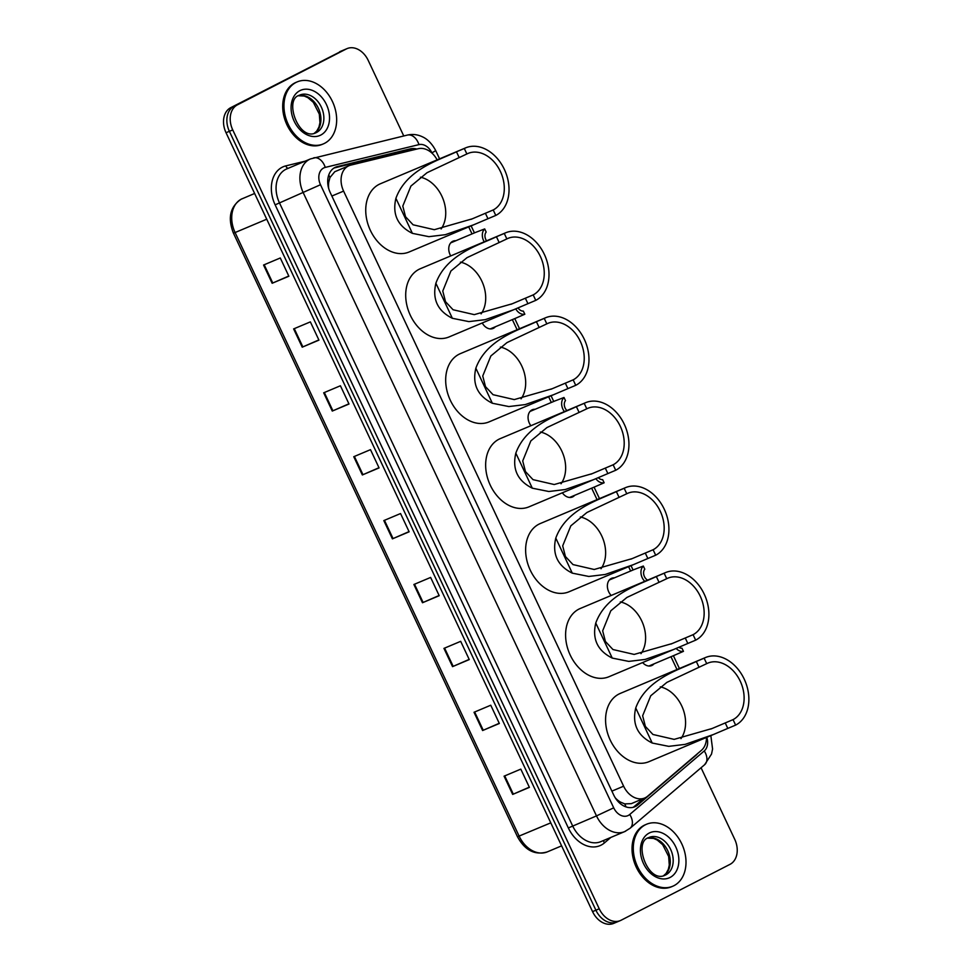 <?xml version="1.0" encoding="UTF-8"?>
<svg xmlns="http://www.w3.org/2000/svg" width="972" height="972" viewBox="0 0 972 972"><rect width="100%" height="100%" fill="white"/><g stroke="black" fill="none" stroke-linecap="round" stroke-linejoin="round"><path stroke-width="1.46" d="M450.729 255.928A10.765 7.946 -112.8 0 1 452.6 241.372A10.765 7.946 -112.8 0 1 453.001 241.178A10.765 7.946 -112.8 0 1 455.819 240.728M495.38 326.762A10.765 7.946 -112.8 0 1 493.497 328.269A10.765 7.946 -112.8 0 1 493.096 328.451A10.765 7.946 -112.8 0 1 482.246 322.971M530.87 425.736A10.765 7.946 -112.8 0 1 531.915 409.929A10.765 7.946 -112.8 0 1 532.328 409.734A10.765 7.946 -112.8 0 1 535.135 409.285M574.695 495.307A10.765 7.946 -112.8 0 1 572.812 496.814A10.765 7.946 -112.8 0 1 572.411 497.008A10.765 7.946 -112.8 0 1 562.351 492.804M611.181 595.472A10.765 7.946 -112.8 0 1 611.23 578.474A10.765 7.946 -112.8 0 1 611.643 578.291A10.765 7.946 -112.8 0 1 614.45 577.842M654.01 663.864A10.765 7.946 -112.8 0 1 652.127 665.37A10.765 7.946 -112.8 0 1 651.726 665.565A10.765 7.946 -112.8 0 1 642.614 662.564M437.133 159.87A20.193 14.908 67.2 0 0 418.288 148.704L350.722 165.131A20.193 14.908 67.2 0 0 349.045 165.69L334.769 171.728L329.97 177.512L328.767 182.068A6.731 4.969 67.2 0 0 327.892 184.595M349.045 165.69A20.193 14.908 67.2 0 0 348.292 166.042A20.193 14.908 67.2 0 0 343.59 191.107L623.623 786.202A20.193 14.908 67.2 0 0 644.74 797.988A20.193 14.908 67.2 0 0 647.668 796.177L701.407 750.348A20.193 14.908 67.2 0 0 706.462 737.456M617.499 800.867A6.731 4.969 67.2 0 0 620.537 802.119L624.729 803.893L631.29 803.662L644.74 797.988M328.73 188.592A20.193 14.908 -112.8 0 1 328.767 182.068M620.537 802.119A20.193 14.908 -112.8 0 1 615.264 797.818M676.998 669.538L670.972 656.72M630.646 571.014L628.605 566.676M597.051 499.644L591.656 488.163M551.331 402.469L548.658 396.783M517.116 329.751L512.341 319.618M472.015 233.912L468.711 226.889M416.806 149.068A20.193 14.908 67.2 0 0 410.366 148.85L337.369 166.601A20.193 14.908 67.2 0 0 335.68 167.148A20.193 14.908 67.2 0 0 334.927 167.5A20.193 14.908 67.2 0 0 330.237 192.578L613.709 794.987A20.193 14.908 67.2 0 0 634.825 806.772A20.193 14.908 67.2 0 0 637.754 804.962L695.806 755.451A20.193 14.908 67.2 0 0 697.507 753.677M701.055 767.746L734.711 839.273A20.193 14.908 -112.8 0 1 730.021 864.339L621.108 920.229A20.193 14.908 -112.8 0 1 620.355 920.581A20.193 14.908 -112.8 0 1 599.238 908.796L232.733 129.908A20.193 14.908 -112.8 0 1 237.423 104.842L346.336 48.952A20.193 14.908 -112.8 0 1 347.089 48.6A20.193 14.908 -112.8 0 1 368.206 60.386L403.757 135.959M617.767 921.638A20.193 14.908 -112.8 0 1 617.013 921.991L613.672 923.4A20.193 14.908 -112.8 0 1 592.556 911.615L226.039 132.727A20.193 14.908 -112.8 0 1 230.729 107.661L342.982 50.362A20.193 14.908 -112.8 0 1 343.736 50.009A20.193 14.908 -112.8 0 0 342.982 50.362L234.07 106.252L346.336 48.952M226.039 132.727L229.38 131.317A20.193 14.908 -112.8 0 1 234.07 106.252A20.193 14.908 -112.8 0 0 229.38 131.317L595.897 910.205L229.38 131.317L232.733 129.908M617.013 921.991A20.193 14.908 -112.8 0 1 595.897 910.205A20.193 14.908 -112.8 0 0 617.013 921.991L620.355 920.581M643.743 798.413L634.412 806.371A20.193 14.908 -112.8 0 1 633.1 807.343M334.064 167.998L407.013 150.259A20.193 14.908 -112.8 0 1 412.237 150.174M529.315 787.174L512.669 794.416L529.4 787.369L520.81 769.119L504.079 776.166L512.669 794.416M499.243 723.289L482.61 730.531L499.341 723.484L490.751 705.222L474.02 712.269L482.61 730.531M469.184 659.393L452.539 666.634L469.269 659.587L460.679 641.338L443.949 648.385L452.539 666.634M439.113 595.496L422.48 602.737L439.21 595.702L430.62 577.441L413.89 584.488L422.48 602.737M288.781 276.036L272.148 283.277L288.878 276.23L280.288 257.981L263.558 265.028L272.148 283.277M318.852 339.933L302.219 347.174L318.95 340.127L310.36 321.878L293.629 328.913L302.219 347.174M348.912 403.817L332.278 411.059L349.009 404.024L340.419 385.763L323.688 392.81L332.278 411.059M378.983 467.714L362.349 474.956L379.08 467.909L370.49 449.659L353.759 456.706L362.349 474.956M409.042 531.611L392.409 538.853L409.139 531.806L400.549 513.544L383.818 520.591L392.409 538.853M339.641 51.771A20.193 14.908 -112.8 0 1 340.394 51.419L347.089 48.6M324.624 143.297A33.643 24.847 -112.8 0 1 323.372 143.892A33.643 24.847 -112.8 0 1 287.785 123.383A33.643 24.847 -112.8 0 1 295.998 82.45A33.643 24.847 -112.8 0 1 297.25 81.867A33.643 24.847 -112.8 0 1 332.837 102.376A33.643 24.847 -112.8 0 1 324.624 143.297M323.372 143.892L322.109 144.415A33.643 24.847 -112.8 0 1 286.533 123.918A33.643 24.847 -112.8 0 1 294.735 82.984A33.643 24.847 -112.8 0 1 295.998 82.389L297.25 81.867M420.451 177.196A30.958 22.866 -112.8 0 1 442.855 198.47A30.958 22.866 -112.8 0 1 441.118 228.955M464.3 148.497L466.876 153.965A30.958 22.866 -112.8 0 1 468.03 153.43A30.958 22.866 -112.8 0 1 500.774 172.299A30.958 22.866 -112.8 0 1 493.217 209.952L495.793 215.432A37.009 27.338 -112.8 0 0 504.82 170.404A37.009 27.338 -112.8 0 0 465.673 147.853L380.356 183.781A37.009 27.338 -112.8 0 0 378.983 184.425A37.009 27.338 -112.8 0 0 369.943 229.441A37.009 27.338 -112.8 0 0 409.091 252.003L473.534 224.86L445.285 234.702L428.895 236.67L412.395 233.353C397.657 226.002 392.166 214.314 395.908 198.312C406.648 168.885 439.757 160.003 456.463 151.79L464.3 148.497A37.009 27.338 -112.8 0 1 465.673 147.853M466.876 153.965L427.024 172.712L410.913 186.077L402.797 206.088L405.543 216.756L413.1 224.799L434.302 229.696L472.295 218.822L493.217 209.952M485.38 213.245L487.956 218.724L473.534 224.86M487.956 218.724L495.793 215.432M460.424 262.136A30.958 22.866 -112.8 0 1 482.829 283.411A30.958 22.866 -112.8 0 1 481.091 313.895M504.274 233.438L506.849 238.918A30.958 22.866 -112.8 0 1 508.004 238.371A30.958 22.866 -112.8 0 1 540.736 257.24A30.958 22.866 -112.8 0 1 533.191 294.893L535.766 300.372A37.009 27.338 -112.8 0 0 544.794 255.357A37.009 27.338 -112.8 0 0 505.647 232.794L420.329 268.722A37.009 27.338 -112.8 0 0 418.944 269.365A37.009 27.338 -112.8 0 0 409.917 314.393A37.009 27.338 -112.8 0 0 449.064 336.944L513.508 309.813L485.247 319.654L468.868 321.611L452.369 318.294C437.631 310.943 432.139 299.267 435.881 283.253C446.622 253.838 479.731 244.956 496.437 236.743L504.274 233.438A37.009 27.338 -112.8 0 1 505.647 232.794M506.849 238.918L466.997 257.665L450.887 271.018L442.77 291.041L445.516 301.697L453.074 309.752L474.275 314.636L512.268 303.762L533.191 294.893M525.354 298.197L527.93 303.677L513.508 309.813M527.93 303.677L535.766 300.372M500.398 347.077A30.958 22.866 -112.8 0 1 522.802 368.364A30.958 22.866 -112.8 0 1 521.065 398.848M544.235 318.391L546.823 323.858A30.958 22.866 -112.8 0 1 547.977 323.324A30.958 22.866 -112.8 0 1 580.709 342.193A30.958 22.866 -112.8 0 1 573.164 379.845L575.74 385.325A37.009 27.338 -112.8 0 0 584.767 340.297A37.009 27.338 -112.8 0 0 545.62 317.747L460.303 353.662A37.009 27.338 -112.8 0 0 458.918 354.318A37.009 27.338 -112.8 0 0 449.89 399.334A37.009 27.338 -112.8 0 0 489.038 421.897L553.481 394.753L525.22 404.595L508.842 406.563L492.342 403.246C477.604 395.896 472.113 384.207 475.855 368.206C486.595 338.778 519.704 329.897 536.41 321.683L544.235 318.391A37.009 27.338 -112.8 0 1 545.62 317.747M546.823 323.858L506.971 342.606L490.86 355.971L482.744 375.982L485.49 386.649L493.047 394.693L514.249 399.589L552.23 388.715L573.164 379.845M565.327 383.138L567.903 388.618L553.481 394.753M567.903 388.618L575.74 385.325M540.371 432.03A30.958 22.866 -112.8 0 1 562.776 453.304A30.958 22.866 -112.8 0 1 561.038 483.789M584.208 403.331L586.784 408.811A30.958 22.866 -112.8 0 1 587.951 408.264A30.958 22.866 -112.8 0 1 620.683 427.133A30.958 22.866 -112.8 0 1 613.138 464.786L615.713 470.266A37.009 27.338 -112.8 0 0 624.741 425.25A37.009 27.338 -112.8 0 0 585.594 402.687L500.276 438.615A37.009 27.338 -112.8 0 0 498.891 439.259A37.009 27.338 -112.8 0 0 489.864 484.287A37.009 27.338 -112.8 0 0 529.011 506.837L593.455 479.706L565.194 489.548L548.816 491.504L532.316 488.187C517.578 480.836 512.086 469.16 515.828 453.146C526.569 423.731 559.678 414.85 576.384 406.636L584.208 403.331A37.009 27.338 -112.8 0 1 585.594 402.687M586.784 408.811L546.944 427.558L530.833 440.911L522.717 460.935L525.463 471.59L533.02 479.646L554.222 484.53L592.203 473.656L613.138 464.786M605.301 468.091L607.877 473.571L593.455 479.706M607.877 473.571L615.713 470.266M580.345 516.97A30.958 22.866 -112.8 0 1 602.749 538.257A30.958 22.866 -112.8 0 1 601.012 568.742M624.182 488.284L626.758 493.752A30.958 22.866 -112.8 0 1 627.924 493.217A30.958 22.866 -112.8 0 1 660.656 512.086A30.958 22.866 -112.8 0 1 653.111 549.739L655.687 555.219A37.009 27.338 -112.8 0 0 664.714 510.191A37.009 27.338 -112.8 0 0 625.567 487.628L540.25 523.556A37.009 27.338 -112.8 0 0 538.865 524.212A37.009 27.338 -112.8 0 0 529.837 569.228A37.009 27.338 -112.8 0 0 568.985 591.79L633.416 564.647L605.167 574.488L588.789 576.457L572.277 573.14C557.551 565.789 552.06 554.101 555.79 538.099C566.542 508.672 599.651 499.79 616.357 491.577L624.182 488.284A37.009 27.338 -112.8 0 1 625.567 487.628M626.758 493.752L586.918 512.499L570.807 525.864L562.691 545.875L565.437 556.543L572.994 564.586L594.184 569.483L632.177 558.608L653.111 549.739M645.274 553.032L647.85 558.511L633.416 564.647M647.85 558.511L655.687 555.219M620.318 601.923A30.958 22.866 -112.8 0 1 642.723 623.198A30.958 22.866 -112.8 0 1 640.985 653.682M664.155 573.225L666.731 578.705A30.958 22.866 -112.8 0 1 667.898 578.158A30.958 22.866 -112.8 0 1 700.63 597.027A30.958 22.866 -112.8 0 1 693.085 634.68L695.66 640.159A37.009 27.338 -112.8 0 0 704.688 595.143A37.009 27.338 -112.8 0 0 665.541 572.581L580.223 608.508A37.009 27.338 -112.8 0 0 578.838 609.152A37.009 27.338 -112.8 0 0 569.811 654.18A37.009 27.338 -112.8 0 0 608.958 676.731L673.389 649.6L645.141 659.441L628.763 661.397L612.251 658.08C597.525 650.73 592.033 639.054 595.763 623.04C606.516 593.625 639.625 584.743 656.331 576.53L664.155 573.225A37.009 27.338 -112.8 0 1 665.541 572.581M666.731 578.705L626.891 597.452L610.781 610.805L602.664 630.828L605.41 641.484L612.968 649.539L634.157 654.423L672.15 643.549L693.085 634.68M685.248 637.984L687.824 643.464L673.389 649.6M687.824 643.464L695.66 640.159M660.292 686.864A30.958 22.866 -112.8 0 1 682.696 708.151A30.958 22.866 -112.8 0 1 680.959 738.635M704.129 658.178L706.705 663.645A30.958 22.866 -112.8 0 1 707.871 663.111A30.958 22.866 -112.8 0 1 740.603 681.98A30.958 22.866 -112.8 0 1 733.046 719.632L735.634 725.112A37.009 27.338 -112.8 0 0 744.661 680.084A37.009 27.338 -112.8 0 0 705.514 657.522L620.197 693.449A37.009 27.338 -112.8 0 0 618.812 694.105A37.009 27.338 -112.8 0 0 609.784 739.121A37.009 27.338 -112.8 0 0 648.932 761.683L713.363 734.54L685.114 744.382L668.736 746.35L652.224 743.033C637.498 735.67 631.994 723.994 635.737 707.993C646.489 678.565 679.598 669.684 696.304 661.47L704.129 658.178A37.009 27.338 -112.8 0 1 705.514 657.522M706.705 663.645L666.865 682.393L650.754 695.758L642.638 715.769L645.384 726.436L652.941 734.48L674.131 739.376L712.124 728.502L733.046 719.632M725.221 722.925L727.797 728.405L713.363 734.54M727.797 728.405L735.634 725.112M673.961 885.674A33.643 24.847 -112.8 0 1 672.697 886.257A33.643 24.847 -112.8 0 1 637.122 865.748A33.643 24.847 -112.8 0 1 645.323 824.827A33.643 24.847 -112.8 0 1 646.587 824.232A33.643 24.847 -112.8 0 1 682.174 844.741A33.643 24.847 -112.8 0 1 673.961 885.674M672.697 886.257L671.445 886.792A33.643 24.847 -112.8 0 1 635.858 866.283A33.643 24.847 -112.8 0 1 644.072 825.35A33.643 24.847 -112.8 0 1 645.335 824.766L646.587 824.232M484.226 241.809A10.097 7.46 67.2 0 1 484.688 228.93L475.782 232.332M484.688 228.93L486.17 232.065A6.731 4.969 67.2 0 0 486.583 240.825M516.108 318.014L524.831 314.235A10.097 7.46 67.2 0 1 515.743 308.865M518.064 307.881A6.731 4.969 67.2 0 0 523.349 311.101L524.831 314.235M564.404 411.618A10.097 7.46 67.2 0 1 564.003 397.487L555.097 400.889M564.003 397.487L565.485 400.622A6.731 4.969 67.2 0 0 566.919 410.548M595.423 486.571L604.147 482.792A10.097 7.46 67.2 0 1 595.86 478.686M598.315 477.641A6.731 4.969 67.2 0 0 602.664 479.658L604.147 482.792M644.74 581.341A10.097 7.46 67.2 0 1 643.318 566.044L634.424 569.446M643.318 566.044L644.801 569.179A6.731 4.969 67.2 0 0 647.607 580.138M674.738 655.116L683.462 651.349A10.097 7.46 67.2 0 1 676.148 648.433M678.869 647.267A6.731 4.969 67.2 0 0 681.992 648.215L683.462 651.349M626.004 806.894A20.193 13.256 -130.5 0 0 624.729 803.893M329.97 177.512A20.193 13.523 -103.7 0 0 328.743 175.057M331.865 196.04L343.59 191.107M611.898 791.135L623.623 786.202M432.09 153.236L431.92 152.859A13.462 9.939 67.2 0 0 418.956 144.621L325.255 167.403A13.462 9.939 67.2 0 0 323.627 168.01A13.462 9.939 67.2 0 0 320.493 184.729L613.709 807.829A13.462 9.939 67.2 0 0 628.289 815.459A13.462 9.939 67.2 0 0 629.735 814.475L704.263 750.931A13.462 9.939 67.2 0 0 706.79 737.323M613.709 807.829L596.492 815.897L303.276 192.796A26.924 19.877 -112.8 0 1 309.533 159.359A26.924 19.877 -112.8 0 1 310.542 158.898L286.704 168.934A26.924 19.877 67.2 0 0 285.695 169.407A26.924 19.877 67.2 0 0 279.438 202.832L572.654 825.933A26.924 19.877 67.2 0 0 600.805 841.655L624.644 831.619A26.924 19.877 -112.8 0 1 596.492 815.897L568.341 827.95L275.137 204.849L320.493 184.729M625.652 831.145A26.924 19.877 -112.8 0 1 624.644 831.619L630.111 828.241A13.462 8.833 -130.5 0 0 629.735 814.475M275.137 204.849A30.29 22.368 -112.8 0 1 282.172 167.245A30.29 22.368 -112.8 0 1 285.829 165.884L305.038 161.206M610.866 837.414L604.414 842.918A30.29 22.368 -112.8 0 1 568.341 827.95M237.423 104.842L230.729 107.661M599.238 908.796L592.556 911.615M604.414 842.918A3.366 2.211 49.5 0 1 603.806 840.391M288.198 168.302A3.366 2.248 76.3 0 1 285.829 165.884M630.111 828.241L704.639 764.697A13.462 8.833 -130.5 0 0 704.263 750.931M431.92 152.859L435.735 150.648C430.56 140.733 424.266 137.623 422.613 136.906C417.693 134.501 412.626 133.893 407.414 135.072L310.542 158.898M418.956 144.621A13.462 9.015 -103.7 0 0 407.414 135.072M325.255 167.403A13.462 9.015 -103.7 0 0 313.701 157.853M334.113 167.962L337.369 166.601M407.013 150.259L410.366 148.85M695.053 755.779L695.806 755.451M634.412 806.371L637.754 804.962M242.356 198.64A26.924 19.877 67.2 0 0 241.348 199.114A26.924 19.877 67.2 0 0 235.09 232.539L233.426 233.134C227.533 218.02 230.109 206.708 241.141 199.211L254.628 193.477M266.729 219.21L235.09 232.539L519.145 836.163A26.924 19.877 67.2 0 0 547.297 851.885C534.94 855.482 525.002 850.439 517.481 836.758L550.784 822.847M393.053 538.573L384.462 520.324M362.981 474.688L354.391 456.439M332.91 410.792L324.332 392.542M302.851 346.895L294.261 328.645M272.78 283.01L264.202 264.761M423.112 602.47L414.522 584.221M453.183 666.367L444.593 648.105M483.242 730.251L474.652 712.002M513.313 794.148L504.723 775.899M316.532 132.484A20.509 15.151 -112.8 0 1 315.766 132.836C298.744 141.475 283.727 99.436 299.194 95.329L299.838 95.025A20.509 15.151 -112.8 0 1 321.538 107.528A20.509 15.151 -112.8 0 1 316.532 132.484M320.76 135.072A24.555 18.128 -112.8 0 1 294.164 121.172A24.555 18.128 -112.8 0 1 299.862 90.675A24.555 18.128 -112.8 0 1 326.458 104.587A24.555 18.128 -112.8 0 1 320.76 135.072M298.489 95.73A20.509 15.151 -112.8 0 1 318.828 109.289A20.509 15.151 -112.8 0 1 314.32 133.31M395.908 198.312L412.395 233.353M456.463 151.79L459.039 157.27M435.881 283.253L452.369 318.294M496.437 236.743L499.013 242.21M475.855 368.206L492.342 403.246M536.41 321.683L538.986 327.163M515.828 453.146L532.316 488.187M576.384 406.636L578.96 412.104M555.79 538.099L572.277 573.14M616.357 491.577L618.933 497.057M595.763 623.04L612.251 658.08M656.331 576.53L658.907 581.997M635.737 707.993L652.224 743.033M696.304 661.47L698.88 666.95M665.856 874.849A20.509 15.151 -112.8 0 1 665.091 875.213C648.069 883.852 633.051 841.813 648.531 837.694L649.174 837.402A20.509 15.151 -112.8 0 1 670.862 849.905A20.509 15.151 -112.8 0 1 665.856 874.849M670.085 877.449A24.555 18.128 -112.8 0 1 643.488 863.537A24.555 18.128 -112.8 0 1 649.199 833.053A24.555 18.128 -112.8 0 1 675.795 846.964A24.555 18.128 -112.8 0 1 670.085 877.449M647.826 838.107A20.509 15.151 -112.8 0 1 668.165 851.654A20.509 15.151 -112.8 0 1 663.645 875.687M704.639 764.697L711.54 754.041L712.573 748.999L710.848 735.61M679.416 668.517L673.389 655.699M633.064 569.993L631.022 565.668M599.481 498.624L594.074 487.154M553.748 401.448L551.075 395.774M519.534 328.73L514.759 318.597M474.433 232.891L471.128 225.881M439.587 158.837L435.735 150.648M517.481 836.758L233.426 233.134M547.297 851.885L561.609 845.859M314.248 133.334L316.763 131.062L318.974 126.992L319.946 122.654L319.314 114.125L313.349 102.352L307.893 97.674L304.2 96.034L298.428 95.766M472.283 218.822L470.983 219.368M512.256 303.762L510.956 304.309M552.23 388.715L550.93 389.262M592.203 473.656L590.903 474.202M632.177 558.608L630.877 559.155M672.15 643.549L670.85 644.096M712.124 728.49L710.824 729.049M663.572 875.699L666.087 873.427L668.311 869.369L669.283 865.019L668.651 856.49L662.685 844.717L657.23 840.039L653.536 838.399L647.765 838.143M475.648 232.381L450.716 242.879M516.351 317.929L490.277 328.901M554.963 400.938L530.032 411.435M595.666 486.486L569.592 497.457M634.279 569.483L609.347 579.98M674.981 655.031L648.907 666.014"/></g></svg>
